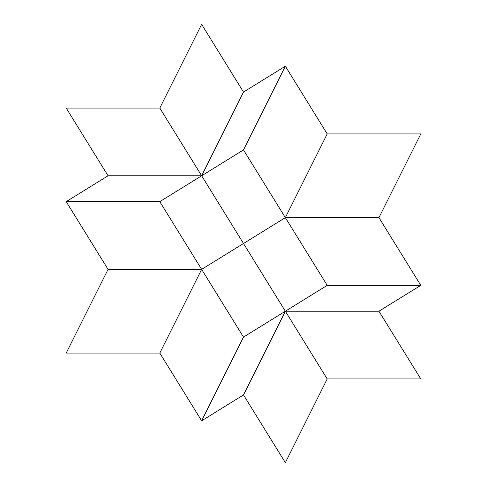 <?xml version="1.0" encoding="UTF-8"?>
<svg xmlns="http://www.w3.org/2000/svg" width="487" height="487" viewBox="0 0 487 487"><rect width="100%" height="100%" fill="white"/><g stroke="black" fill="none" stroke-linecap="round" stroke-linejoin="round"><path stroke-width="0.73" d="M201.648 175.777L159.791 108.059L201.648 24.35L243.5 92.073L201.648 175.777L108.059 175.777L66.202 108.059L159.791 108.059L201.648 175.777L243.5 92.073L285.352 66.202L243.5 149.911L159.791 201.648L66.202 201.648L108.059 175.777L201.648 175.777L243.5 149.911L285.352 66.202L243.5 92.073L201.648 24.35L159.791 108.059L66.202 108.059L108.059 175.777L66.202 201.648L159.791 201.648L201.648 175.777L243.5 243.5L201.648 175.777M327.209 133.925L285.352 66.202L327.209 133.925L285.352 217.634L243.5 149.911L285.352 217.634L201.648 269.366L159.791 201.648L201.648 269.366L108.059 269.366L66.202 201.648L108.059 269.366L201.648 269.366L285.352 217.634L327.209 133.925L420.798 133.925L327.209 133.925M420.798 133.925L378.941 217.634L285.352 217.634L327.209 285.352L285.352 311.223L243.5 243.5L285.352 311.223L243.5 337.089L201.648 269.366L159.791 353.075L66.202 353.075L108.059 269.366L66.202 353.075L159.791 353.075L201.648 269.366L243.5 337.089L327.209 285.352L285.352 217.634L378.941 217.634L420.798 133.925M378.941 217.634L420.798 285.352L327.209 285.352L420.798 285.352L378.941 217.634M243.5 337.089L201.648 420.798L159.791 353.075L201.648 420.798L243.5 337.089M378.941 311.223L420.798 285.352L378.941 311.223L285.352 311.223L243.5 394.927L201.648 420.798L243.5 394.927L285.352 311.223L378.941 311.223L420.798 378.941L378.941 311.223M420.798 378.941L327.209 378.941L285.352 311.223L327.209 378.941L285.352 462.65L243.5 394.927L285.352 462.65L327.209 378.941L420.798 378.941"/></g></svg>
